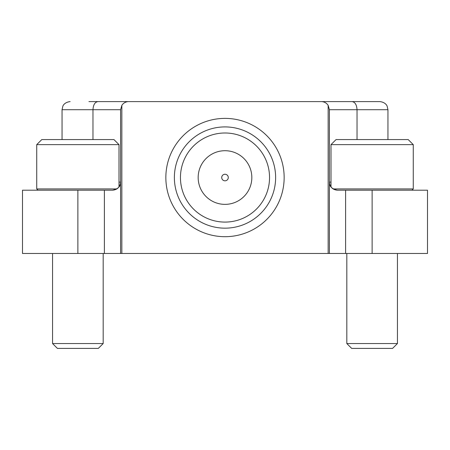 <?xml version="1.0" encoding="UTF-8"?>
<svg xmlns="http://www.w3.org/2000/svg" width="450" height="450" viewBox="0 0 450 450"><rect width="100%" height="100%" fill="white"/><g stroke="black" fill="none" stroke-linecap="round" stroke-linejoin="round"><path stroke-width="0.67" d="M92.97 139.573L92.97 109.704C93.302 104.692 94.978 101.992 98.01 101.604L88.948 101.604M121.849 105.356L121.849 253.479L120.583 253.479L120.583 109.704L121.849 105.356A8.1 8.1 0 0 1 128.683 101.604L321.317 101.604A8.1 8.1 0 0 1 328.151 105.356L329.417 109.704L357.03 109.704L357.03 139.573M329.411 109.704L329.411 253.479L427.5 253.479L427.5 190.198L372.127 190.198L372.127 253.479M357.03 109.704L387.951 109.704L387.124 106.138C387.18 106.138 385.757 102.24 379.851 101.604L351.99 101.604C355.016 101.992 356.698 104.692 357.03 109.699M337.511 190.198C331.982 189.118 329.282 186.418 329.411 182.098C330.007 187.121 332.707 189.821 337.511 190.198M120.589 182.098C119.987 187.127 117.287 189.827 112.483 190.198C118.018 189.118 120.718 186.418 120.583 182.098L119.002 182.098M22.5 190.198L104.383 190.198L104.383 253.479L22.5 253.479L22.5 190.198M112.483 190.198L104.383 190.198M284.153 177.542A59.152 59.152 0 0 0 225 118.384A59.152 59.152 0 0 0 165.847 177.542A59.152 59.152 0 0 0 225 236.694A59.152 59.152 0 0 0 284.153 177.542M121.849 253.479L328.146 253.479M328.151 105.356L328.151 253.479L329.411 253.479M372.127 190.198L337.517 190.198M120.589 253.479L104.383 253.479M128.683 101.604L98.01 101.604M351.99 101.604L321.317 101.604M361.058 101.604L88.942 101.604M198.169 177.542A26.831 26.831 0 0 1 238.416 154.305A26.831 26.831 0 0 1 238.416 200.773A26.831 26.831 0 0 1 198.169 177.542M180.45 177.542A44.55 44.55 0 0 1 247.275 138.96A44.55 44.55 0 0 1 247.275 216.118A44.55 44.55 0 0 1 180.45 177.542M174.375 177.542A50.625 50.625 0 0 1 250.312 133.695A50.625 50.625 0 0 1 250.312 221.383A50.625 50.625 0 0 1 174.375 177.542M36.737 144.636L119.002 144.636L113.94 139.573L41.799 139.573L36.737 144.636L36.737 188.933L116.826 188.933M38.002 190.198L36.737 188.933M103.185 253.479L103.185 343.547L52.56 343.547L52.56 253.479M103.185 343.547L98.331 348.401L57.414 348.401L52.56 343.547M330.998 144.636L413.263 144.636L408.201 139.573L336.06 139.573L330.998 144.636L330.998 186.896M413.263 144.636L413.263 188.933L333.174 188.933M397.44 253.479L397.44 343.547L346.815 343.547L346.815 253.479M397.44 343.547L392.586 348.401L351.669 348.401L346.815 343.547M120.583 109.704L62.049 109.704L62.049 139.573M345.611 190.198L345.611 253.479M77.873 190.198L77.873 253.479M330.998 182.098L329.411 182.098M221.721 177.542A3.279 3.279 0 0 1 225 174.257A3.279 3.279 0 0 1 228.279 177.542A3.279 3.279 0 0 1 225 180.821A3.279 3.279 0 0 1 221.721 177.542M387.951 109.704L387.951 139.573M62.049 109.704L62.876 106.138C62.82 106.138 64.243 102.24 70.149 101.604M119.002 144.636L119.002 186.896M411.998 190.198L413.263 188.933"/></g></svg>
